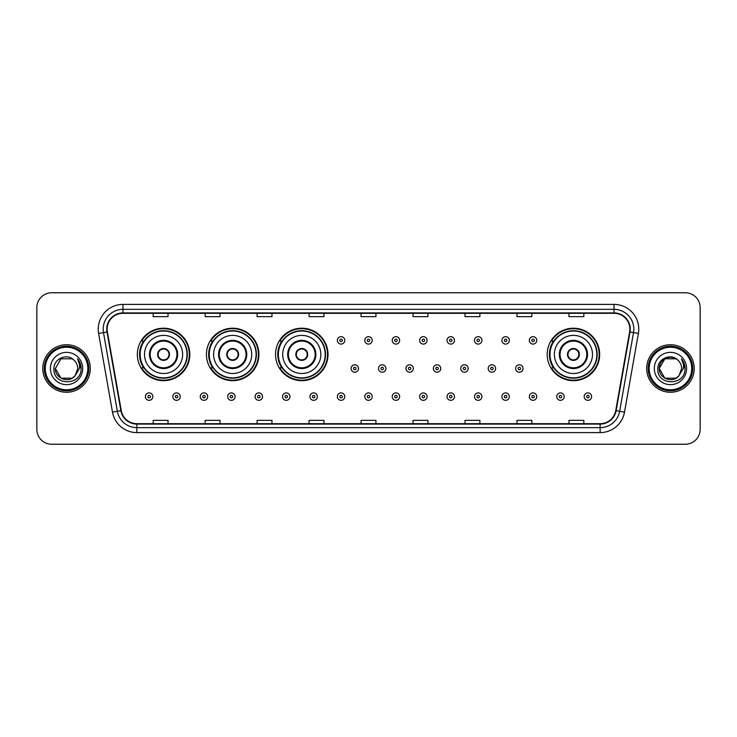 <?xml version="1.0" encoding="UTF-8"?>
<svg xmlns="http://www.w3.org/2000/svg" width="737" height="737" viewBox="0 0 737 737"><rect width="100%" height="100%" fill="white"/><g stroke="black" fill="none" stroke-linecap="round" stroke-linejoin="round"><path stroke-width="1.11" d="M547.195 354.442A26.237 26.237 0 0 0 573.432 380.679A26.237 26.237 0 0 0 599.669 354.442A26.237 26.237 0 0 0 573.432 328.205A26.237 26.237 0 0 0 547.195 354.442M275.537 354.442A26.237 26.237 0 0 0 301.774 380.679A26.237 26.237 0 0 0 328.011 354.442A26.237 26.237 0 0 0 301.774 328.205A26.237 26.237 0 0 0 275.537 354.442M206.434 354.442A26.237 26.237 0 0 0 232.671 380.679A26.237 26.237 0 0 0 258.908 354.442A26.237 26.237 0 0 0 232.671 328.205A26.237 26.237 0 0 0 206.434 354.442M137.331 354.442A26.237 26.237 0 0 0 163.568 380.679A26.237 26.237 0 0 0 189.805 354.442A26.237 26.237 0 0 0 163.568 328.205A26.237 26.237 0 0 0 137.331 354.442M143.623 367.809A24.008 24.008 0 0 1 143.623 341.074M212.726 367.809A24.008 24.008 0 0 1 212.726 341.074M281.829 367.809A24.008 24.008 0 0 1 281.829 341.074M553.487 367.809A24.008 24.008 0 0 1 553.487 341.074M36.85 307.615L36.85 429.385A14.851 14.851 0 0 0 51.701 444.236L685.299 444.236A14.851 14.851 0 0 0 700.15 429.385L700.15 307.615A14.851 14.851 0 0 0 685.299 292.764L51.701 292.764A14.851 14.851 0 0 0 36.85 307.615L36.85 429.385M42.792 368.5A23.759 23.759 0 0 0 66.551 392.259A23.759 23.759 0 0 0 90.31 368.5A23.759 23.759 0 0 0 66.551 344.741A23.759 23.759 0 0 0 42.792 368.5A23.759 23.759 0 0 0 66.551 392.259A23.759 23.759 0 0 0 90.31 368.5A23.759 23.759 0 0 0 66.551 344.741A23.759 23.759 0 0 0 42.792 368.5M646.69 368.5A23.759 23.759 0 0 0 670.449 392.259A23.759 23.759 0 0 0 694.208 368.5A23.759 23.759 0 0 0 670.449 344.741A23.759 23.759 0 0 0 646.69 368.5A23.759 23.759 0 0 0 670.449 392.259A23.759 23.759 0 0 0 694.208 368.5A23.759 23.759 0 0 0 670.449 344.741A23.759 23.759 0 0 0 646.69 368.5M107.141 329.144A15.836 15.836 0 0 1 122.978 313.308L614.022 313.308A15.836 15.836 0 0 1 629.619 331.899L615.745 410.601A15.836 15.836 0 0 1 600.139 423.692L136.861 423.692A15.836 15.836 0 0 1 121.255 410.601L107.381 331.899A15.836 15.836 0 0 1 107.141 329.144M106.745 329.144A16.232 16.232 0 0 0 106.994 331.963L120.868 410.675A16.232 16.232 0 0 0 136.861 424.088L600.139 424.088A16.232 16.232 0 0 0 616.132 410.675L630.006 331.963A16.232 16.232 0 0 0 614.022 312.912L122.978 312.912A16.232 16.232 0 0 0 106.745 329.144M98.611 333.446A24.754 24.754 0 0 1 122.978 304.399L614.022 304.399A24.754 24.754 0 0 1 638.389 333.446L624.515 412.149A24.754 24.754 0 0 1 600.139 432.601L136.861 432.601A24.754 24.754 0 0 1 112.485 412.149L98.611 333.446L103.484 332.59A19.798 19.798 0 0 1 122.978 309.347L614.022 309.347A19.798 19.798 0 0 1 633.516 332.59L619.642 411.292A19.798 19.798 0 0 1 600.139 427.653L136.861 427.653A19.798 19.798 0 0 1 117.358 411.292L103.484 332.59A19.798 19.798 0 0 1 103.18 329.144M685.299 292.764L51.701 292.764M51.701 444.236L685.299 444.236M700.15 429.385L700.15 307.615M361.075 313.308L361.075 316.661L375.925 316.661L375.925 313.308M309.098 313.308L309.098 316.661L323.948 316.661L323.948 313.308M257.121 313.308L257.121 316.661L271.971 316.661L271.971 313.308M205.153 313.308L205.153 316.661L220.004 316.661L220.004 313.308M153.176 313.308L153.176 316.661L168.027 316.661L168.027 313.308M413.052 313.308L413.052 316.661L427.902 316.661L427.902 313.308M465.029 313.308L465.029 316.661L479.879 316.661L479.879 313.308M516.996 313.308L516.996 316.661L531.847 316.661L531.847 313.308M568.973 313.308L568.973 316.661L583.824 316.661L583.824 313.308M375.925 423.692L375.925 420.339L361.075 420.339L361.075 423.692M323.948 423.692L323.948 420.339L309.098 420.339L309.098 423.692M271.971 423.692L271.971 420.339L257.121 420.339L257.121 423.692M220.004 423.692L220.004 420.339L205.153 420.339L205.153 423.692M168.027 423.692L168.027 420.339L153.176 420.339L153.176 423.692M427.902 423.692L427.902 420.339L413.052 420.339L413.052 423.692M479.879 423.692L479.879 420.339L465.029 420.339L465.029 423.692M531.847 423.692L531.847 420.339L516.996 420.339L516.996 423.692M583.824 423.692L583.824 420.339L568.973 420.339L568.973 423.692M72.143 378.192A11.193 11.193 0 0 0 75.165 375.64L74.934 375.907C68.891 383.664 54.787 378.45 55.358 368.5L60.959 358.808L72.143 358.808L73.884 360.043C67.012 352.848 53.792 358.781 53.921 368.5C52.659 385.773 80.665 386.225 81.116 369.338L81.144 368.5C81.098 364.833 79.882 361.609 77.477 358.827C79.301 361.83 79.946 365.055 79.412 368.5L75.165 375.64L72.143 378.192L60.959 378.192L55.358 368.5L60.959 378.192L72.143 378.192L75.165 375.64L72.143 378.192L60.959 378.192L55.358 368.5M87.832 368.5A21.281 21.281 0 0 0 66.551 347.219A21.281 21.281 0 0 0 45.261 368.5A21.281 21.281 0 0 0 66.551 389.781A21.281 21.281 0 0 0 87.832 368.5M88.827 368.5A22.276 22.276 0 0 0 66.551 346.224A22.276 22.276 0 0 0 44.275 368.5A22.276 22.276 0 0 0 66.551 390.776A22.276 22.276 0 0 0 88.827 368.5M75.165 375.64L77.744 368.5C77.68 365.128 76.39 362.309 73.884 360.043M50.411 368.5A16.14 16.14 0 0 0 66.551 384.64A16.14 16.14 0 0 0 82.691 368.5A16.14 16.14 0 0 0 66.551 352.36A16.14 16.14 0 0 0 50.411 368.5M77.588 358.956L81.134 368.924M77.477 358.827L80.397 363.885M144.516 354.442A19.061 19.061 0 0 1 163.568 335.381A19.061 19.061 0 0 1 182.629 354.442A19.061 19.061 0 0 1 163.568 373.502A19.061 19.061 0 0 1 144.516 354.442A19.061 19.061 0 0 0 163.568 373.502A19.061 19.061 0 0 0 182.629 354.442M150.201 354.442A13.367 13.367 0 0 0 163.568 367.809A13.367 13.367 0 0 0 176.935 354.442A13.367 13.367 0 0 0 163.568 341.074A13.367 13.367 0 0 0 150.201 354.442M143.927 341.074A23.759 23.759 0 0 0 143.927 367.809L141.568 367.809A25.74 25.74 0 0 0 189.308 354.442A25.74 25.74 0 0 0 141.568 341.074L143.955 341.074A23.731 23.731 0 0 1 187.299 354.497A23.731 23.731 0 0 1 143.955 367.809M186.986 354.442A23.409 23.409 0 0 0 163.568 331.033A23.409 23.409 0 0 0 140.159 354.442A23.409 23.409 0 0 0 163.568 377.86A23.409 23.409 0 0 0 186.986 354.442M157.626 354.442A5.942 5.942 0 0 0 163.568 360.384A5.942 5.942 0 0 0 169.51 354.442A5.942 5.942 0 0 0 163.568 348.5A5.942 5.942 0 0 0 157.626 354.442M157.819 352.959L158.022 352.959A5.739 5.739 0 0 1 169.123 352.959L168.81 352.959A5.445 5.445 0 0 1 163.568 359.886A5.445 5.445 0 0 1 158.335 352.959A5.445 5.445 0 0 1 168.81 352.959L169.326 352.959M169.326 355.925L169.123 355.925A5.739 5.739 0 0 1 158.022 355.925L157.819 355.925M213.61 354.442A19.061 19.061 0 0 1 232.671 335.381A19.061 19.061 0 0 1 251.732 354.442A19.061 19.061 0 0 1 232.671 373.502A19.061 19.061 0 0 1 213.61 354.442A19.061 19.061 0 0 0 232.671 373.502A19.061 19.061 0 0 0 251.732 354.442M219.304 354.442A13.367 13.367 0 0 0 232.671 367.809A13.367 13.367 0 0 0 246.038 354.442A13.367 13.367 0 0 0 232.671 341.074A13.367 13.367 0 0 0 219.304 354.442M213.03 341.074A23.759 23.759 0 0 0 213.03 367.809L210.671 367.809A25.74 25.74 0 0 0 258.411 354.442A25.74 25.74 0 0 0 210.671 341.074L213.057 341.074A23.731 23.731 0 0 1 256.402 354.497A23.731 23.731 0 0 1 213.057 367.809M256.089 354.442A23.409 23.409 0 0 0 232.671 331.033A23.409 23.409 0 0 0 209.262 354.442A23.409 23.409 0 0 0 232.671 377.86A23.409 23.409 0 0 0 256.089 354.442M226.729 354.442A5.942 5.942 0 0 0 232.671 360.384A5.942 5.942 0 0 0 238.613 354.442A5.942 5.942 0 0 0 232.671 348.5A5.942 5.942 0 0 0 226.729 354.442M226.922 352.959L227.125 352.959A5.739 5.739 0 0 1 238.217 352.959L237.913 352.959A5.445 5.445 0 0 1 232.671 359.886A5.445 5.445 0 0 1 227.429 352.959A5.445 5.445 0 0 1 237.913 352.959L238.42 352.959M238.42 355.925L237.913 355.925A5.445 5.445 0 0 1 227.429 355.925L226.922 355.925M237.913 355.925L238.217 355.925A5.739 5.739 0 0 1 227.125 355.925L227.429 355.925M282.713 354.442A19.061 19.061 0 0 1 301.774 335.381A19.061 19.061 0 0 1 320.835 354.442A19.061 19.061 0 0 1 301.774 373.502A19.061 19.061 0 0 1 282.713 354.442A19.061 19.061 0 0 0 301.774 373.502A19.061 19.061 0 0 0 320.835 354.442M288.407 354.442A13.367 13.367 0 0 0 301.774 367.809A13.367 13.367 0 0 0 315.141 354.442A13.367 13.367 0 0 0 301.774 341.074A13.367 13.367 0 0 0 288.407 354.442M282.133 341.074A23.759 23.759 0 0 0 282.133 367.809M325.192 354.442A23.409 23.409 0 0 0 301.774 331.033A23.409 23.409 0 0 0 278.365 354.442A23.409 23.409 0 0 0 301.774 377.86A23.409 23.409 0 0 0 325.192 354.442M295.832 354.442A5.942 5.942 0 0 0 301.774 360.384A5.942 5.942 0 0 0 307.716 354.442A5.942 5.942 0 0 0 301.774 348.5A5.942 5.942 0 0 0 295.832 354.442M327.514 354.442A25.74 25.74 0 0 1 279.774 367.809L282.16 367.809A23.731 23.731 0 0 0 325.505 354.497A23.731 23.731 0 0 0 282.16 341.074L279.774 341.074A25.74 25.74 0 0 1 327.514 354.442M296.025 352.959L296.228 352.959A5.739 5.739 0 0 1 307.32 352.959L307.016 352.959A5.445 5.445 0 0 1 301.774 359.886A5.445 5.445 0 0 1 296.532 352.959A5.445 5.445 0 0 1 307.016 352.959L307.522 352.959M307.522 355.925L307.016 355.925A5.445 5.445 0 0 1 296.532 355.925L296.025 355.925M307.016 355.925L307.32 355.925A5.739 5.739 0 0 1 296.228 355.925L296.532 355.925M554.371 354.442A19.061 19.061 0 0 1 573.432 335.381A19.061 19.061 0 0 1 592.484 354.442A19.061 19.061 0 0 1 573.432 373.502A19.061 19.061 0 0 1 554.371 354.442A19.061 19.061 0 0 0 573.432 373.502A19.061 19.061 0 0 0 592.484 354.442M560.065 354.442A13.367 13.367 0 0 0 573.432 367.809A13.367 13.367 0 0 0 586.799 354.442A13.367 13.367 0 0 0 573.432 341.074A13.367 13.367 0 0 0 560.065 354.442M553.782 341.074A23.759 23.759 0 0 0 553.782 367.809M596.841 354.442A23.409 23.409 0 0 0 573.432 331.033A23.409 23.409 0 0 0 550.014 354.442A23.409 23.409 0 0 0 573.432 377.86A23.409 23.409 0 0 0 596.841 354.442M567.49 354.442A5.942 5.942 0 0 0 573.432 360.384A5.942 5.942 0 0 0 579.374 354.442A5.942 5.942 0 0 0 573.432 348.5A5.942 5.942 0 0 0 567.49 354.442M599.172 354.442A25.74 25.74 0 0 1 551.433 367.809L553.819 367.809A23.731 23.731 0 0 0 597.163 354.497A23.731 23.731 0 0 0 553.819 341.074L551.433 341.074A25.74 25.74 0 0 1 599.172 354.442M567.674 352.959L567.877 352.959A5.739 5.739 0 0 1 578.978 352.959L578.665 352.959A5.445 5.445 0 0 1 573.432 359.886A5.445 5.445 0 0 1 568.19 352.959A5.445 5.445 0 0 1 578.665 352.959L579.181 352.959M579.181 355.925L578.665 355.925A5.445 5.445 0 0 1 568.19 355.925L567.674 355.925M578.665 355.925L578.978 355.925A5.739 5.739 0 0 1 567.877 355.925L568.19 355.925M676.041 378.192A11.193 11.193 0 0 0 679.063 375.64L676.041 378.192L664.857 378.192L659.256 368.5L664.857 358.808L676.041 358.808L677.782 360.043C670.91 352.848 657.69 358.781 657.819 368.5C656.556 385.773 684.562 386.225 685.023 369.338L685.042 368.5C685.005 364.833 683.779 361.609 681.375 358.827C683.208 361.83 683.844 365.055 683.31 368.5L678.841 375.907C672.789 383.664 658.685 378.45 659.256 368.5L664.857 378.192L676.041 378.192L679.063 375.64L676.557 377.878M691.739 368.5A21.281 21.281 0 0 0 670.449 347.219A21.281 21.281 0 0 0 649.168 368.5A21.281 21.281 0 0 0 670.449 389.781A21.281 21.281 0 0 0 691.739 368.5M692.725 368.5A22.276 22.276 0 0 0 670.449 346.224A22.276 22.276 0 0 0 648.173 368.5A22.276 22.276 0 0 0 670.449 390.776A22.276 22.276 0 0 0 692.725 368.5M679.063 375.64L681.642 368.5C681.578 365.128 680.288 362.309 677.782 360.043M654.309 368.5A16.14 16.14 0 0 0 670.449 384.64A16.14 16.14 0 0 0 686.589 368.5A16.14 16.14 0 0 0 670.449 352.36A16.14 16.14 0 0 0 654.309 368.5M676.041 358.808A11.193 11.193 0 0 0 659.256 368.5M681.485 358.956L685.032 368.924M681.375 358.827L684.295 363.885M344.787 340.383A3.713 3.713 0 0 1 341.074 344.096A3.713 3.713 0 0 1 337.362 340.383A3.713 3.713 0 0 1 341.074 336.671A3.713 3.713 0 0 1 344.787 340.383A3.713 3.713 0 0 0 341.074 336.671A3.713 3.713 0 0 0 337.362 340.383M372.213 340.383A3.713 3.713 0 0 1 368.5 344.096A3.713 3.713 0 0 1 364.787 340.383A3.713 3.713 0 0 1 368.5 336.671A3.713 3.713 0 0 1 372.213 340.383A3.713 3.713 0 0 0 368.5 336.671A3.713 3.713 0 0 0 364.787 340.383M399.638 340.383A3.713 3.713 0 0 1 395.926 344.096A3.713 3.713 0 0 1 392.213 340.383A3.713 3.713 0 0 1 395.926 336.671A3.713 3.713 0 0 1 399.638 340.383A3.713 3.713 0 0 0 395.926 336.671A3.713 3.713 0 0 0 392.213 340.383M427.055 340.383A3.713 3.713 0 0 1 423.342 344.096A3.713 3.713 0 0 1 419.629 340.383A3.713 3.713 0 0 1 423.342 336.671A3.713 3.713 0 0 1 427.055 340.383A3.713 3.713 0 0 0 423.342 336.671A3.713 3.713 0 0 0 419.629 340.383M454.48 340.383A3.713 3.713 0 0 1 450.768 344.096A3.713 3.713 0 0 1 447.055 340.383A3.713 3.713 0 0 1 450.768 336.671A3.713 3.713 0 0 1 454.48 340.383A3.713 3.713 0 0 0 450.768 336.671A3.713 3.713 0 0 0 447.055 340.383M481.906 340.383A3.713 3.713 0 0 1 478.193 344.096A3.713 3.713 0 0 1 474.481 340.383A3.713 3.713 0 0 1 478.193 336.671A3.713 3.713 0 0 1 481.906 340.383A3.713 3.713 0 0 0 478.193 336.671A3.713 3.713 0 0 0 474.481 340.383M509.331 340.383A3.713 3.713 0 0 1 505.619 344.096A3.713 3.713 0 0 1 501.906 340.383A3.713 3.713 0 0 1 505.619 336.671A3.713 3.713 0 0 1 509.331 340.383A3.713 3.713 0 0 0 505.619 336.671A3.713 3.713 0 0 0 501.906 340.383M536.748 340.383A3.713 3.713 0 0 1 533.035 344.096A3.713 3.713 0 0 1 529.323 340.383A3.713 3.713 0 0 1 533.035 336.671A3.713 3.713 0 0 1 536.748 340.383A3.713 3.713 0 0 0 533.035 336.671A3.713 3.713 0 0 0 529.323 340.383M351.079 368.5A3.713 3.713 0 0 1 354.792 364.787A3.713 3.713 0 0 1 358.504 368.5A3.713 3.713 0 0 1 354.792 372.213A3.713 3.713 0 0 1 351.079 368.5A3.713 3.713 0 0 0 354.792 372.213A3.713 3.713 0 0 0 358.504 368.5M378.496 368.5A3.713 3.713 0 0 1 382.208 364.787A3.713 3.713 0 0 1 385.921 368.5A3.713 3.713 0 0 1 382.208 372.213A3.713 3.713 0 0 1 378.496 368.5A3.713 3.713 0 0 0 382.208 372.213A3.713 3.713 0 0 0 385.921 368.5M405.921 368.5A3.713 3.713 0 0 1 409.634 364.787A3.713 3.713 0 0 1 413.346 368.5A3.713 3.713 0 0 1 409.634 372.213A3.713 3.713 0 0 1 405.921 368.5A3.713 3.713 0 0 0 409.634 372.213A3.713 3.713 0 0 0 413.346 368.5M433.347 368.5A3.713 3.713 0 0 1 437.059 364.787A3.713 3.713 0 0 1 440.772 368.5A3.713 3.713 0 0 1 437.059 372.213A3.713 3.713 0 0 1 433.347 368.5A3.713 3.713 0 0 0 437.059 372.213A3.713 3.713 0 0 0 440.772 368.5M460.772 368.5A3.713 3.713 0 0 1 464.485 364.787A3.713 3.713 0 0 1 468.188 368.5A3.713 3.713 0 0 1 464.485 372.213A3.713 3.713 0 0 1 460.772 368.5A3.713 3.713 0 0 0 464.485 372.213A3.713 3.713 0 0 0 468.188 368.5M488.189 368.5A3.713 3.713 0 0 1 491.901 364.787A3.713 3.713 0 0 1 495.614 368.5A3.713 3.713 0 0 1 491.901 372.213A3.713 3.713 0 0 1 488.189 368.5A3.713 3.713 0 0 0 491.901 372.213A3.713 3.713 0 0 0 495.614 368.5M515.614 368.5A3.713 3.713 0 0 1 519.327 364.787A3.713 3.713 0 0 1 523.04 368.5A3.713 3.713 0 0 1 519.327 372.213A3.713 3.713 0 0 1 515.614 368.5A3.713 3.713 0 0 0 519.327 372.213A3.713 3.713 0 0 0 523.04 368.5M145.401 396.617A3.713 3.713 0 0 1 149.114 392.904A3.713 3.713 0 0 1 152.826 396.617A3.713 3.713 0 0 1 149.114 400.329A3.713 3.713 0 0 1 145.401 396.617A3.713 3.713 0 0 0 149.114 400.329A3.713 3.713 0 0 0 152.826 396.617M172.827 396.617A3.713 3.713 0 0 1 176.539 392.904A3.713 3.713 0 0 1 180.252 396.617A3.713 3.713 0 0 1 176.539 400.329A3.713 3.713 0 0 1 172.827 396.617A3.713 3.713 0 0 0 176.539 400.329A3.713 3.713 0 0 0 180.252 396.617M200.252 396.617A3.713 3.713 0 0 1 203.965 392.904A3.713 3.713 0 0 1 207.677 396.617A3.713 3.713 0 0 1 203.965 400.329A3.713 3.713 0 0 1 200.252 396.617A3.713 3.713 0 0 0 203.965 400.329A3.713 3.713 0 0 0 207.677 396.617M227.669 396.617A3.713 3.713 0 0 1 231.381 392.904A3.713 3.713 0 0 1 235.094 396.617A3.713 3.713 0 0 1 231.381 400.329A3.713 3.713 0 0 1 227.669 396.617A3.713 3.713 0 0 0 231.381 400.329A3.713 3.713 0 0 0 235.094 396.617M255.094 396.617A3.713 3.713 0 0 1 258.807 392.904A3.713 3.713 0 0 1 262.519 396.617A3.713 3.713 0 0 1 258.807 400.329A3.713 3.713 0 0 1 255.094 396.617A3.713 3.713 0 0 0 258.807 400.329A3.713 3.713 0 0 0 262.519 396.617M282.52 396.617A3.713 3.713 0 0 1 286.232 392.904A3.713 3.713 0 0 1 289.945 396.617A3.713 3.713 0 0 1 286.232 400.329A3.713 3.713 0 0 1 282.52 396.617A3.713 3.713 0 0 0 286.232 400.329A3.713 3.713 0 0 0 289.945 396.617M309.945 396.617A3.713 3.713 0 0 1 313.658 392.904A3.713 3.713 0 0 1 317.371 396.617A3.713 3.713 0 0 1 313.658 400.329A3.713 3.713 0 0 1 309.945 396.617A3.713 3.713 0 0 0 313.658 400.329A3.713 3.713 0 0 0 317.371 396.617M337.362 396.617A3.713 3.713 0 0 1 341.074 392.904A3.713 3.713 0 0 1 344.787 396.617A3.713 3.713 0 0 1 341.074 400.329A3.713 3.713 0 0 1 337.362 396.617A3.713 3.713 0 0 0 341.074 400.329A3.713 3.713 0 0 0 344.787 396.617M364.787 396.617A3.713 3.713 0 0 1 368.5 392.904A3.713 3.713 0 0 1 372.213 396.617A3.713 3.713 0 0 1 368.5 400.329A3.713 3.713 0 0 1 364.787 396.617A3.713 3.713 0 0 0 368.5 400.329A3.713 3.713 0 0 0 372.213 396.617M392.213 396.617A3.713 3.713 0 0 1 395.926 392.904A3.713 3.713 0 0 1 399.638 396.617A3.713 3.713 0 0 1 395.926 400.329A3.713 3.713 0 0 1 392.213 396.617A3.713 3.713 0 0 0 395.926 400.329A3.713 3.713 0 0 0 399.638 396.617M419.629 396.617A3.713 3.713 0 0 1 423.342 392.904A3.713 3.713 0 0 1 427.055 396.617A3.713 3.713 0 0 1 423.342 400.329A3.713 3.713 0 0 1 419.629 396.617A3.713 3.713 0 0 0 423.342 400.329A3.713 3.713 0 0 0 427.055 396.617M447.055 396.617A3.713 3.713 0 0 1 450.768 392.904A3.713 3.713 0 0 1 454.48 396.617A3.713 3.713 0 0 1 450.768 400.329A3.713 3.713 0 0 1 447.055 396.617A3.713 3.713 0 0 0 450.768 400.329A3.713 3.713 0 0 0 454.48 396.617M474.481 396.617A3.713 3.713 0 0 1 478.193 392.904A3.713 3.713 0 0 1 481.906 396.617A3.713 3.713 0 0 1 478.193 400.329A3.713 3.713 0 0 1 474.481 396.617A3.713 3.713 0 0 0 478.193 400.329A3.713 3.713 0 0 0 481.906 396.617M501.906 396.617A3.713 3.713 0 0 1 505.619 392.904A3.713 3.713 0 0 1 509.331 396.617A3.713 3.713 0 0 1 505.619 400.329A3.713 3.713 0 0 1 501.906 396.617A3.713 3.713 0 0 0 505.619 400.329A3.713 3.713 0 0 0 509.331 396.617M529.323 396.617A3.713 3.713 0 0 1 533.035 392.904A3.713 3.713 0 0 1 536.748 396.617A3.713 3.713 0 0 1 533.035 400.329A3.713 3.713 0 0 1 529.323 396.617A3.713 3.713 0 0 0 533.035 400.329A3.713 3.713 0 0 0 536.748 396.617M556.748 396.617A3.713 3.713 0 0 1 560.461 392.904A3.713 3.713 0 0 1 564.173 396.617A3.713 3.713 0 0 1 560.461 400.329A3.713 3.713 0 0 1 556.748 396.617A3.713 3.713 0 0 0 560.461 400.329A3.713 3.713 0 0 0 564.173 396.617M584.174 396.617A3.713 3.713 0 0 1 587.886 392.904A3.713 3.713 0 0 1 591.599 396.617A3.713 3.713 0 0 1 587.886 400.329A3.713 3.713 0 0 1 584.174 396.617A3.713 3.713 0 0 0 587.886 400.329A3.713 3.713 0 0 0 591.599 396.617M614.022 304.399L614.022 312.912M103.484 332.59L106.994 331.963M136.861 432.601L136.861 424.088M600.139 424.088L600.139 432.601M616.132 410.675L624.515 412.149M112.485 412.149L120.868 410.675M630.006 331.963L638.389 333.446M122.978 304.399L122.978 312.912M177.681 354.442A14.104 14.104 0 0 0 163.568 340.337A14.104 14.104 0 0 0 149.464 354.442A14.104 14.104 0 0 0 163.568 368.546A14.104 14.104 0 0 0 177.681 354.442M246.775 354.442A14.104 14.104 0 0 0 232.671 340.337A14.104 14.104 0 0 0 218.567 354.442A14.104 14.104 0 0 0 232.671 368.546A14.104 14.104 0 0 0 246.775 354.442M315.878 354.442A14.104 14.104 0 0 0 301.774 340.337A14.104 14.104 0 0 0 287.67 354.442A14.104 14.104 0 0 0 301.774 368.546A14.104 14.104 0 0 0 315.878 354.442M587.536 354.442A14.104 14.104 0 0 0 573.432 340.337A14.104 14.104 0 0 0 559.319 354.442A14.104 14.104 0 0 0 573.432 368.546A14.104 14.104 0 0 0 587.536 354.442M339.84 340.383A1.234 1.234 0 0 0 341.074 341.618A1.234 1.234 0 0 0 342.318 340.383A1.234 1.234 0 0 0 341.074 339.149A1.234 1.234 0 0 0 339.84 340.383M367.266 340.383A1.234 1.234 0 0 0 368.5 341.618A1.234 1.234 0 0 0 369.734 340.383A1.234 1.234 0 0 0 368.5 339.149A1.234 1.234 0 0 0 367.266 340.383M394.682 340.383A1.234 1.234 0 0 0 395.926 341.618A1.234 1.234 0 0 0 397.16 340.383A1.234 1.234 0 0 0 395.926 339.149A1.234 1.234 0 0 0 394.682 340.383M422.108 340.383A1.234 1.234 0 0 0 423.342 341.618A1.234 1.234 0 0 0 424.586 340.383A1.234 1.234 0 0 0 423.342 339.149A1.234 1.234 0 0 0 422.108 340.383M449.533 340.383A1.234 1.234 0 0 0 450.768 341.618A1.234 1.234 0 0 0 452.002 340.383A1.234 1.234 0 0 0 450.768 339.149A1.234 1.234 0 0 0 449.533 340.383M476.959 340.383A1.234 1.234 0 0 0 478.193 341.618A1.234 1.234 0 0 0 479.428 340.383A1.234 1.234 0 0 0 478.193 339.149A1.234 1.234 0 0 0 476.959 340.383M504.375 340.383A1.234 1.234 0 0 0 505.619 341.618A1.234 1.234 0 0 0 506.853 340.383A1.234 1.234 0 0 0 505.619 339.149A1.234 1.234 0 0 0 504.375 340.383M531.801 340.383A1.234 1.234 0 0 0 533.035 341.618A1.234 1.234 0 0 0 534.279 340.383A1.234 1.234 0 0 0 533.035 339.149A1.234 1.234 0 0 0 531.801 340.383M356.026 368.5A1.234 1.234 0 0 0 354.792 367.266A1.234 1.234 0 0 0 353.548 368.5A1.234 1.234 0 0 0 354.792 369.734A1.234 1.234 0 0 0 356.026 368.5M383.452 368.5A1.234 1.234 0 0 0 382.208 367.266A1.234 1.234 0 0 0 380.974 368.5A1.234 1.234 0 0 0 382.208 369.734A1.234 1.234 0 0 0 383.452 368.5M410.868 368.5A1.234 1.234 0 0 0 409.634 367.266A1.234 1.234 0 0 0 408.399 368.5A1.234 1.234 0 0 0 409.634 369.734A1.234 1.234 0 0 0 410.868 368.5M438.294 368.5A1.234 1.234 0 0 0 437.059 367.266A1.234 1.234 0 0 0 435.816 368.5A1.234 1.234 0 0 0 437.059 369.734A1.234 1.234 0 0 0 438.294 368.5M465.72 368.5A1.234 1.234 0 0 0 464.485 367.266A1.234 1.234 0 0 0 463.241 368.5A1.234 1.234 0 0 0 464.485 369.734A1.234 1.234 0 0 0 465.72 368.5M493.145 368.5A1.234 1.234 0 0 0 491.901 367.266A1.234 1.234 0 0 0 490.667 368.5A1.234 1.234 0 0 0 491.901 369.734A1.234 1.234 0 0 0 493.145 368.5M520.562 368.5A1.234 1.234 0 0 0 519.327 367.266A1.234 1.234 0 0 0 518.093 368.5A1.234 1.234 0 0 0 519.327 369.734A1.234 1.234 0 0 0 520.562 368.5M150.357 396.617A1.234 1.234 0 0 0 149.114 395.382A1.234 1.234 0 0 0 147.879 396.617A1.234 1.234 0 0 0 149.114 397.851A1.234 1.234 0 0 0 150.357 396.617M177.774 396.617A1.234 1.234 0 0 0 176.539 395.382A1.234 1.234 0 0 0 175.305 396.617A1.234 1.234 0 0 0 176.539 397.851A1.234 1.234 0 0 0 177.774 396.617M205.199 396.617A1.234 1.234 0 0 0 203.965 395.382A1.234 1.234 0 0 0 202.721 396.617A1.234 1.234 0 0 0 203.965 397.851A1.234 1.234 0 0 0 205.199 396.617M232.625 396.617A1.234 1.234 0 0 0 231.381 395.382A1.234 1.234 0 0 0 230.147 396.617A1.234 1.234 0 0 0 231.381 397.851A1.234 1.234 0 0 0 232.625 396.617M260.041 396.617A1.234 1.234 0 0 0 258.807 395.382A1.234 1.234 0 0 0 257.572 396.617A1.234 1.234 0 0 0 258.807 397.851A1.234 1.234 0 0 0 260.041 396.617M287.467 396.617A1.234 1.234 0 0 0 286.232 395.382A1.234 1.234 0 0 0 284.998 396.617A1.234 1.234 0 0 0 286.232 397.851A1.234 1.234 0 0 0 287.467 396.617M314.892 396.617A1.234 1.234 0 0 0 313.658 395.382A1.234 1.234 0 0 0 312.414 396.617A1.234 1.234 0 0 0 313.658 397.851A1.234 1.234 0 0 0 314.892 396.617M342.318 396.617A1.234 1.234 0 0 0 341.074 395.382A1.234 1.234 0 0 0 339.84 396.617A1.234 1.234 0 0 0 341.074 397.851A1.234 1.234 0 0 0 342.318 396.617M369.734 396.617A1.234 1.234 0 0 0 368.5 395.382A1.234 1.234 0 0 0 367.266 396.617A1.234 1.234 0 0 0 368.5 397.851A1.234 1.234 0 0 0 369.734 396.617M397.16 396.617A1.234 1.234 0 0 0 395.926 395.382A1.234 1.234 0 0 0 394.682 396.617A1.234 1.234 0 0 0 395.926 397.851A1.234 1.234 0 0 0 397.16 396.617M424.586 396.617A1.234 1.234 0 0 0 423.342 395.382A1.234 1.234 0 0 0 422.108 396.617A1.234 1.234 0 0 0 423.342 397.851A1.234 1.234 0 0 0 424.586 396.617M452.002 396.617A1.234 1.234 0 0 0 450.768 395.382A1.234 1.234 0 0 0 449.533 396.617A1.234 1.234 0 0 0 450.768 397.851A1.234 1.234 0 0 0 452.002 396.617M479.428 396.617A1.234 1.234 0 0 0 478.193 395.382A1.234 1.234 0 0 0 476.959 396.617A1.234 1.234 0 0 0 478.193 397.851A1.234 1.234 0 0 0 479.428 396.617M506.853 396.617A1.234 1.234 0 0 0 505.619 395.382A1.234 1.234 0 0 0 504.375 396.617A1.234 1.234 0 0 0 505.619 397.851A1.234 1.234 0 0 0 506.853 396.617M534.279 396.617A1.234 1.234 0 0 0 533.035 395.382A1.234 1.234 0 0 0 531.801 396.617A1.234 1.234 0 0 0 533.035 397.851A1.234 1.234 0 0 0 534.279 396.617M561.695 396.617A1.234 1.234 0 0 0 560.461 395.382A1.234 1.234 0 0 0 559.226 396.617A1.234 1.234 0 0 0 560.461 397.851A1.234 1.234 0 0 0 561.695 396.617M589.121 396.617A1.234 1.234 0 0 0 587.886 395.382A1.234 1.234 0 0 0 586.643 396.617A1.234 1.234 0 0 0 587.886 397.851A1.234 1.234 0 0 0 589.121 396.617"/></g></svg>
